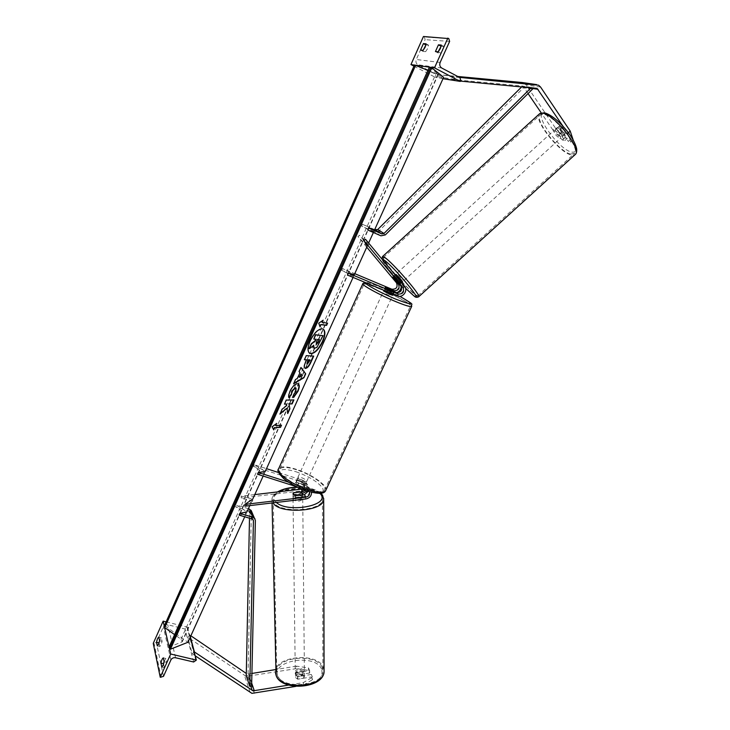 <?xml version="1.0" encoding="UTF-8"?>
<svg xmlns="http://www.w3.org/2000/svg" width="730" height="730" viewBox="0 0 730 730"><rect width="100%" height="100%" fill="white"/><g stroke="black" fill="none" stroke-linecap="round" stroke-linejoin="round"><path stroke-width="0.55" stroke-dasharray="3.65 2.74" d="M401.263 286.507L400.013 282.957L394.182 275.694L402.486 284.746C406.409 288.998 400.615 296.891 395.414 294.391L384.427 289.144L392.986 292.538L391.024 291.042C396.171 293.524 401.901 285.722 398.014 281.515L359.461 235.224L357.937 236.62L367.199 246.174L368.623 243.026M395.359 279.362L396.874 277.993M366.743 247.178L357.937 236.62M365.474 239.239L368.732 244.778L359.461 235.224M347.389 275.037L353.493 276.451L354.351 274.571L342.571 268.549L354.762 273.659M353.493 276.451L341.731 270.419L391.024 291.042M396.709 292.693L392.986 292.538M341.731 270.419L342.571 268.549M368.732 244.778L367.199 246.174M385.841 287.383L385.011 289.208M392.932 277.592L394.419 276.232M388.241 289.19L387.393 291.042M562.383 140.005L564.764 137.842L555.265 127.805L552.884 129.967L562.383 140.005L564.828 140.589L556.725 128.672L556.817 127.841L557.547 127.677L560.257 129.447L562.675 127.248L570.787 139.257L573.296 139.841M564.828 140.589L567.219 138.417L559.134 126.482L559.226 125.642L559.965 125.478L562.675 127.248M552.884 129.967L541.195 112.822M528.064 93.559L523.675 87.126L521.968 85.967L441.687 78.511L442.088 75.008L457.728 76.468M560.257 129.447L568.378 141.447L570.787 139.257M573.169 139.959L570.878 142.04L568.378 141.447M570.878 142.04L567.767 133.316L562.912 126.126M555.265 127.805L526.111 84.908L522.653 82.581M567.767 133.316L568.414 132.732M459.435 77.371L442.088 75.008M442.982 78.721L441.687 78.511M454.06 80.428L454.471 76.906M460.411 81.103L455.337 80.638M567.219 138.417L564.764 137.842M556.725 128.672L559.134 126.482M425.918 44.931L428.556 45.16L427.689 48.472L425.645 51.666L423.135 50.333M430.481 67.297L429.377 67.142M415.479 65.207L414.439 65.061M441.276 45.068L443.858 46.465L442.973 49.895L440.82 53.217L438.009 52.925L438.119 51.821M438.228 51.83L440.82 53.217M443.019 78.639L435.527 77.426L435.974 76.44L435.208 73.849L417.861 64.76C416.027 63.528 415.507 61.776 416.282 59.495L425.134 39.648L424.34 36.974L423.455 36.5M423.154 50.315L423.035 51.401L425.645 51.666M443.858 46.465L441.148 46.227M413.956 66.147L435.527 77.426M435.436 51.547L438.009 52.925M426.046 43.809L428.556 45.16M420.535 50.069L423.035 51.401M392.74 295.294L383.579 290.987L385.248 287.346M385.723 287.328L384.71 289.536L390.696 292.046L391.718 289.837M394.008 291.599L392.986 293.798L390.431 292.885L386.964 291.279L387.995 289.062M299.72 480.55L303.032 482.055L302.092 484.099L296.106 482.174L297.046 480.13L299.72 480.55M302.667 483.096L305.897 483.242C305.916 481.983 304.063 480.623 300.349 479.19L297.101 479.035C297.073 480.303 298.935 481.654 302.667 483.096M304.711 484.884L298.689 482.95L297.749 485.003L303.762 486.928L304.711 484.884L298.689 482.95M303.762 486.928L304.319 486.655L302.092 484.099M296.106 482.174L295.531 482.448L297.749 485.003M392.986 293.798L386.964 291.279M384.71 289.536L390.696 292.046M297.046 480.13L303.032 482.055M303.452 481.38L306.682 481.535C306.7 480.276 304.848 478.926 301.134 477.493L297.886 477.329C297.867 478.588 299.72 479.939 303.452 481.38M388.889 296.216L391.891 297.137L385.75 293.761L382.73 292.83L388.889 296.216M379.527 288.907C370.667 285.257 365.52 283.66 364.078 284.116C361.678 284.91 379.91 294.966 395.45 301.326C404.183 304.894 409.192 306.436 410.479 305.943C412.651 304.994 394.656 295.139 379.527 288.907M296.535 469.773C287.656 466.999 282.118 466.716 279.928 468.916C276.268 472.648 292.712 484.738 308.288 489.502C317.057 492.157 322.459 492.394 324.485 490.231C328.007 486.289 311.701 474.518 296.535 469.773M556.041 129.055L555.311 129.21C555.649 132.13 557.674 134.694 561.379 136.911L562.127 136.766C561.79 133.827 559.755 131.263 556.041 129.055M559.737 129.529L562.465 127.056L559.965 125.478L559.107 126.326L562.803 131.783L565.294 133.362L566.17 132.541L563.451 135.004L559.737 129.529L563.451 135.004M562.465 127.056L566.17 132.541M556.406 128.79L560.102 134.238L556.406 128.79L559.107 126.326M562.803 131.783L560.102 134.238M395.687 274.325C396.892 276.451 399.036 278.915 402.102 281.707L402.486 281.889M395.158 279.152L396.974 277.51L401.162 282.546L396.974 277.51M401.162 282.546L399.365 284.171M397.02 282.492L398.817 280.858L394.647 275.849L398.817 280.858M394.647 275.849L392.849 277.491M403.608 280.347L404.018 280.493C402.814 278.349 400.679 275.885 397.595 273.102L397.193 272.965C398.388 275.091 400.533 277.555 403.608 280.347M554.526 130.424C558.24 132.641 560.275 135.205 560.622 138.134L559.883 138.28C556.169 136.054 554.152 133.49 553.805 130.579L554.526 130.424M570.614 154.048C559.116 151.776 534.542 120.632 540.045 115.085L543.512 114.254C554.627 115.522 580.505 148.236 574.592 153.337L570.614 154.048M385.23 258.183L383.332 257.59C381.744 259.579 407.668 289.436 415.662 294.884L417.916 295.732C419.914 294.199 392.64 262.809 385.23 258.183M309.639 670.578L309.657 673.042L308.498 670.368L296.508 668.607L296.48 666.152L308.48 667.904L309.639 670.578L296.179 672.805L295.431 675.013L297.794 676.719L311.327 674.456L311.345 676.938L312.522 679.667L312.504 677.184L303.342 682.605L288.615 685.096M296.179 672.805L295.458 677.495L297.822 679.201L311.345 676.938M296.48 666.152L275.484 669.592M251.905 673.462L248.601 674.009L246.293 673.443M312.504 677.184L311.327 674.456M303.342 682.605L303.37 685.105L295.887 686.373M296.508 668.607L246.229 676.418L187.875 637.317L189.919 635.155L190.868 635.803M195.211 655.805L192.218 653.806L187.875 637.317M194.134 651.78L192.218 653.806M190.375 636.879L189.919 635.155M308.48 667.904L308.498 670.368M303.37 685.105L312.522 679.667M309.657 673.042L296.207 675.277M297.794 676.719L297.822 679.201M295.413 673.462L295.294 672.713C297.813 669.547 300.806 669.31 304.282 671.992L304.41 672.768C301.864 675.934 298.871 676.163 295.413 673.462M302.165 671.618L302.193 674.392L304.319 676.017L303.753 678.097L297.584 679.128L295.458 677.495L296.024 672.631C297.676 671.354 299.729 671.007 302.165 671.618L296.024 672.631M302.193 674.392L296.061 675.414M297.584 679.128L297.548 676.336L303.726 675.305C302.065 676.61 300.012 676.947 297.548 676.336M303.726 675.305L303.753 678.097M293.122 497.915L292.995 497.322C295.696 494.858 298.889 494.685 302.585 496.792L302.722 497.395C300.003 499.867 296.8 500.041 293.122 497.915M293.743 494.885L300.304 494.11L293.743 494.885L293.715 492.768M300.276 492.002L300.304 494.11M301.955 497.002L295.367 497.778L301.955 497.002L301.937 494.958M295.34 495.652L295.367 497.778M293.141 499.676L293.022 499.092C295.714 496.619 298.908 496.436 302.603 498.553L302.74 499.165C300.021 501.638 296.818 501.811 293.141 499.676M304.264 670.441C300.787 667.767 297.794 668.005 295.267 671.162L295.385 671.91C298.853 674.602 301.846 674.374 304.392 671.217L304.264 670.441M322.176 667.476C316.765 653.095 276.935 656.389 276.697 671.381L277.218 674.921C281.515 689.731 322.87 686.665 322.897 671.646L322.176 667.476M321.684 496.291L322.45 499.566C322.423 511.383 278.258 513.664 273.768 501.975L273.23 499.192C273.586 487.421 315.935 484.976 321.684 496.291M157.315 645.867L159.806 646.461L161.129 644.718L162.096 641.341L161.293 637.701L159.56 640.529M169.424 648.468L169.068 646.917M164.606 627.499L164.268 626.03M161.786 667.028L164.359 667.621L165.728 665.86L166.732 662.347L165.874 658.469L164.067 661.353M190.238 637.199L187.564 627.198L185.018 629.014L167.772 624.752C165.783 624.46 164.305 625.154 163.338 626.842L156.348 642.528L153.245 643.358M159.058 643.002L159.806 646.461M164.359 667.621L163.602 664.117M166.121 621.869L187.564 627.198M163.319 657.867L165.874 658.469M164.159 661.754L166.732 662.347M158.811 637.098L161.293 637.701M159.596 640.739L162.096 641.341M293.889 492.75L293.095 496.144L295.613 497.477L304.465 496.436C309.392 494.894 310.989 492.002 309.246 487.759L306.782 485.998L298.771 483.433C296.854 482.274 296.033 481.38 296.316 480.742L297.037 480.459L305.003 483.023L303.57 480.614L306.007 482.366C307.731 486.563 306.162 489.428 301.289 490.943L241.219 497.951L241.155 496.172L254.779 494.593M244.906 506.2L252.781 500.899L252.726 499.11L241.155 496.172M305.268 490.368C306.563 488.89 306.764 487.394 305.861 485.897L304.218 484.711L296.252 482.156L295.531 482.448C295.248 483.087 296.07 483.981 297.986 485.149L305.998 487.704L307.649 488.89L308.151 491.317M257.498 474.245L264.461 473.186L253.565 466.47L302.786 482.302L304.419 483.479C305.551 485.961 304.702 487.832 301.873 489.073M302.621 493.407L293.907 494.429M252.781 500.899L241.219 497.951M288.487 482.147L308.252 488.461L310.724 490.231L311.537 492.257M296.608 486.718L307.458 490.177L309.301 491.664M263.165 476.051L265.245 471.452L254.35 464.736L266.514 468.66M278.668 472.584L303.57 480.614M307.038 490.971C308.571 488.835 308.708 486.773 307.449 484.775L305.003 483.023M254.35 464.736L253.565 466.47M265.245 471.452L264.461 473.186M296.252 482.156L297.037 480.459M295.595 495.707L295.613 497.477M297.986 485.149L298.771 483.433M373.386 232.505L374.481 230.096L362.5 224.238L374.691 229.621M532.572 89.096L523.62 87.719L378.989 230.981L374.663 231.885L361.642 226.136L362.5 224.238M367.71 229.996L373.614 232.003L361.642 226.136M531.367 87.5L522.434 86.149L523.62 87.719M522.434 86.149L521.795 86.779M374.481 230.096L373.614 232.003M249.496 518.2L249.414 511.356L235.48 506.693L246.202 513.537L246.968 511.83L236.246 504.987L235.48 506.693M239.075 515.079L246.202 513.537M248.401 508.682L236.246 504.987M251.622 686.109L248.054 675.578L251.366 510.918M246.247 675.807L248.054 675.578M322.97 328.929L322.769 328.819C318.663 328.044 314.384 331.949 309.931 340.536C307.211 347.179 307.075 351.431 309.52 353.302L309.639 353.356M244.732 516.776L246.968 511.83M249.779 505.625L252.726 499.11M353.065 277.409L354.351 274.571M164.095 626.422L165.062 625.957L415.096 65.49L443.621 77.316M165.062 625.957L187.948 642.263M414.485 64.961L415.096 65.49M429.423 67.041L438.401 74.35L427.926 70.372M168.895 647.309L182.354 641.679L181.04 639.234L174.589 634.625M322.706 335.462L316.583 347.197L313.955 348.31M313.252 345.673L309.155 348.493M315.679 339.231L313.489 338.875M293.834 383.296L295.23 379.281L297.064 378.24L299.957 372.72M299.629 372.537L299.081 371.643M298.752 371.46L300.979 367.418M299.218 377.1L302.074 375.53L300.687 373.833M304.784 368.084L304.629 368.02C303.58 367.226 303.817 365.128 305.341 361.715L306.253 359.689M304.1 359.571L306.281 355.638M305.952 355.455L313.718 356.094M307.248 364.27L309.839 359.881M288.815 397.257L288.596 397.522C288.067 396.317 288.459 394.163 289.764 391.07C292.036 386.462 294.482 383.943 297.119 383.533L298.141 383.843M293.615 397.029L293.588 397.522M293.268 397.33L293.725 394.519M293.405 394.337L295.723 391.152L295.924 387.922M286.607 408.07L287.748 413.554M286.123 403.891L286.333 405.332L281.807 409.092L279.955 414.12M279.636 413.928L280.284 413.372M293.506 399.921L285.941 399.903L284.445 404.137M287.438 413.372L287.647 412.897M275.365 425.38L281.515 425.17M273.421 429.705L272.126 426.868M271.797 426.676L276.661 423.409M276.341 423.217L276.04 423.874M322.56 320.598L318.755 323.207M318.417 323.025L320.114 326.949M321.811 322.259L327.597 323.135M319.037 339.541L317.34 339.231L316.117 341.95L316.035 344.241M404.539 286.224L402.486 284.746M400.013 282.957L398.014 281.515M397.421 295.915L395.414 294.391M532.042 88.403L523.675 87.126M536.057 88.093L521.713 85.93M540.574 87.043L526.111 84.908M440.135 62.461L416.282 59.495M449.625 41.418L425.134 39.648M448.813 38.59L424.34 36.974M460.74 80.391L435.974 76.44M459.955 77.645L435.208 73.849M441.76 68.036L417.861 64.76M362.901 283.568C364.416 283.085 369.836 284.764 379.144 288.605C394.036 294.756 411.994 304.41 411.775 306.226M399.812 296.316L380.576 287.264C371.798 283.641 366.788 282.09 365.538 282.61M325.607 490.788C329.294 486.645 312.175 474.281 296.252 469.29C286.917 466.379 281.096 466.078 278.787 468.395L278.431 469.18M295.924 471.717C308.781 476.343 317.669 481.745 322.587 487.923C325.005 493.398 319.913 494.411 307.312 490.952C293.77 486.08 284.673 480.504 280.028 474.226C278.303 468.989 283.605 468.149 295.924 471.717M545.429 113.442C553.167 116.088 561.48 123.489 570.367 135.652C577.539 147.305 577.987 152.798 571.727 152.132C557.857 149.367 530.829 110.075 545.429 113.442M539.78 113.542L539.178 114.099C533.42 119.948 559.189 152.625 571.28 155.025L574.866 154.851M418.609 296.873L416.41 295.787C408.006 290.047 380.804 258.721 382.456 256.613L382.657 256.431M382.319 259.497C381.352 260.938 394.912 277.655 405.606 288.323M251.686 683.097L248.601 674.009M254.405 693.4L248.674 676.482M250.791 686.218L246.539 673.608M250.198 692.633L244.559 675.697M321.547 669.127C315.442 653.204 270.94 660.331 277.893 676.372C282.3 683.919 291.407 686.994 305.231 685.598C318.225 682.44 323.664 676.947 321.547 669.127M275.548 673.042L275.52 671.408C275.785 655.659 317.587 652.191 323.299 667.293L324.065 670.04M323.691 498.362L322.879 496.144C316.811 484.273 272.363 486.846 271.98 499.211L272.974 502.861M276.36 502.459L274.416 500.123C273.057 497.139 274.389 494.374 278.422 491.847M297.822 487.302C308.151 487.339 315.533 489.346 319.986 493.316M163.493 676.381L156.348 642.528M170.884 659.966L163.338 626.842M161.157 677.486L154.13 643.568M195.968 660.896L187.208 627.983M193.66 662L185.018 629.014M175.556 657.748L167.772 624.752M304.218 484.711L302.786 482.302M302.704 493.398L301.289 490.943M305.925 498.937L304.465 496.436M308.252 488.461L306.782 485.998M307.458 490.177L305.998 487.704M380.932 235.826L374.663 231.885M385.321 234.905L378.989 230.981M252.251 519.03L248.465 510.617M255.372 520.426L251.531 512.004M252.872 519.358L249.614 512.159M164.405 626.185L414.64 65.134M169.205 647.063L429.568 67.215M181.77 642.135L438.119 74.031M181.04 639.234L435.974 73.703M395.094 274.872L394.182 275.694M385.276 287.301L384.427 289.144M537.043 84.653L536.577 84.589M536.094 88.102L521.968 85.967M556.817 127.841L555.311 129.21M399.839 296.316L380.512 287.228C365.867 281.26 365.365 282.373 364.827 282.309M393.26 294.181L394.382 291.754M305.897 483.242L304.319 486.655M296.316 480.742L297.101 479.035M306.682 481.535L391.891 297.137M297.886 477.329L382.73 292.83M279.928 468.916L364.078 284.116M324.485 490.231L410.479 305.943M562.127 136.766L566.051 133.198M401.6 282.692L399.629 284.49M405.606 288.341L388.825 269.552L383.15 261.751L381.881 258.968M404.018 280.493L560.622 138.134M383.332 257.59L540.045 115.085M417.916 295.732L574.592 153.337M397.193 272.965L553.805 130.579M295.312 674.264L295.294 672.713M272.062 502.97L271.98 499.211C272.226 496.519 274.051 494.091 277.455 491.956M320.89 493.252C315.698 489.073 307.896 487.038 297.466 487.129M304.446 676.792L304.41 672.768M292.995 497.322L292.976 495.561M302.722 497.395L302.695 494.867M293.022 499.092L295.267 671.162M322.45 499.566L322.897 671.646M273.23 499.192L276.697 671.381M302.74 499.165L304.392 671.217M305.861 485.897L304.419 483.479M310.724 490.231L309.246 487.759M307.649 488.89L309.118 491.363M307.449 484.775L306.007 482.366M249.414 511.356L253.219 519.778M438.401 74.35L182.354 641.679"/><path stroke-width="1.09" d="M395.359 279.362L392.913 277.601L398.516 284.317C399.985 288.688 398.425 290.814 393.826 290.704L385.276 287.301L396.262 292.548C400.88 292.648 402.458 290.513 400.98 286.114L395.359 279.362M403.024 287.602L363.923 240.654L367.199 246.174L354.351 274.571L348.246 273.13L398.279 294.062C402.914 294.172 404.502 292.018 403.024 287.602L400.98 286.114M354.762 273.659L391.864 289.226C396.436 289.335 397.987 287.209 396.527 282.866L366.743 247.178M348.246 273.13L347.389 275.037L397.421 295.915C402.641 298.424 408.471 290.494 404.539 286.224L365.474 239.239L363.923 240.654M401.263 286.507C401.071 289.554 399.547 291.617 396.709 292.693M541.195 112.822L528.064 93.559M562.912 126.126L537.07 88.403L460.411 81.103M568.414 132.732L570.212 131.099L573.169 139.959M570.212 131.099L540.574 87.043L538.576 85.209L459.435 77.371M536.577 84.589L522.178 82.517L457.728 76.468M455.337 80.638L442.982 78.721M423.427 43.599L420.535 50.069L423.135 50.333L425.179 47.131L426.046 43.809L423.427 43.599L425.918 44.931L423.154 50.315M447.882 38.079L434.487 67.853L460.265 81.431L460.74 80.391L459.955 77.645L441.76 68.036C439.843 66.74 439.305 64.879 440.135 62.461L449.625 41.418L448.813 38.59L423.455 36.5L410.954 64.578L413.956 66.147M434.487 67.853L430.481 67.297M429.377 67.142L415.479 65.207M414.439 65.061L410.954 64.578M435.436 51.547L438.447 44.831L441.276 45.068L440.382 48.508L438.228 51.83L435.436 51.547M441.148 46.227L438.119 51.821M460.265 81.431L443.019 78.639M438.447 44.831L441.02 46.218M383.579 290.987L389.747 294.363L392.74 295.294L393.26 294.181M394.008 291.58L391.718 289.837L385.276 287.301L394.008 291.599M401.6 282.692L402.522 281.862C401.308 279.727 399.164 277.263 396.089 274.471L395.094 274.872M399.356 284.189L392.685 277.062L397.02 282.492L399.365 284.171M275.484 669.592L251.905 673.462M288.615 685.096L253.082 690.854L194.134 651.78M295.887 686.373L251.905 693.354L195.211 655.805M246.293 673.443L190.868 635.803M194.308 651.589L190.375 636.879M301.937 494.876L295.34 495.652L292.949 493.79L293.715 492.768L300.276 492.002L302.558 493.261L301.937 494.958M156.539 642.199C157.069 639.443 157.826 637.746 158.811 637.098L159.596 640.739L158.629 644.125L157.315 645.867L156.539 642.199L159.058 643.002M170.701 654.025L196.343 660.075L193.66 662L175.556 657.748C173.466 657.456 171.906 658.195 170.884 659.966L163.493 676.381L160.235 677.276L170.701 654.025L169.424 648.468M169.068 646.917L164.606 627.499M164.268 626.03L163.146 621.139L166.121 621.869M160.235 677.276L153.245 643.358L163.146 621.139M160.956 663.114C161.503 660.239 162.288 658.487 163.319 657.867L164.159 661.754L163.155 665.267L161.786 667.028L160.956 663.114L163.52 663.707L164.067 661.353M159.012 642.792L159.56 640.529M196.343 660.075L190.238 637.199M308.151 491.317L304.456 494.666L295.595 495.707L293.077 494.374L293.889 492.75M293.88 492.659L302.695 491.637L305.268 490.368M301.873 489.073L254.779 494.593M309.301 491.664C310.15 494.429 309.018 496.263 305.906 497.167L244.86 504.403L252.726 499.11L263.165 476.051M307.038 490.971L302.621 493.407M311.537 492.257C311.591 495.834 309.721 498.061 305.925 498.937L244.906 506.2L244.86 504.403M288.487 482.147L258.292 472.483L257.498 474.245L296.608 486.718M258.292 472.483L265.245 471.452L353.065 277.409M266.514 468.66L278.668 472.584M521.795 86.779L377.684 229.539L374.691 229.621M531.221 87.646L383.998 233.445L381.799 233.901L368.586 228.061L374.481 230.096L443.621 77.316L431.759 67.826L429.423 67.041L168.895 647.309L169.552 648.568L430.654 67.37M531.504 87.673L532.572 89.096L385.321 234.905L380.932 235.826L367.71 229.996L368.586 228.061M251.366 510.918L255.372 520.426L251.622 686.109L249.779 686.346L253.429 520.581L252.251 519.03L239.075 515.079L239.851 513.354L246.968 511.83L249.779 505.625M251.129 510.398L248.401 508.682M254.962 518.793L253.036 517.314L239.851 513.354M249.779 686.346L246.247 675.807L249.496 518.2M309.639 353.356C313.8 353.94 318.034 350.035 322.35 341.649C325.023 335.252 325.233 331.009 322.97 328.929M322.678 341.832C325.434 335.198 325.571 330.927 323.098 328.993C318.992 328.226 314.712 332.132 310.259 340.718C307.54 347.361 307.403 351.614 309.849 353.484C313.991 354.232 318.271 350.345 322.678 341.832M431.759 67.826L170.437 649.207L187.948 642.263L244.732 516.776M368.623 243.026L373.386 232.505M321.127 324.695L326.584 325.37L327.597 323.135L322.149 322.441L323.162 320.187L318.755 323.207L320.114 326.949L320.798 324.512L326.584 325.37M288.916 397.713C288.396 396.499 288.779 394.355 290.093 391.262C292.356 386.644 294.81 384.126 297.448 383.715L298.278 383.907C299.711 384.902 299.592 387.384 297.931 391.371L293.588 397.522L293.725 394.519L296.042 391.344L295.613 387.876L291.982 391.371L291.425 394.656L288.916 397.713M295.924 387.922L295.267 387.694L291.653 391.18L291.425 394.656M297.393 378.423L299.957 372.72L299.081 371.643L300.979 367.418L305.697 373.86L303.945 377.72L293.597 383.816L295.559 379.472L297.393 378.423M305.532 368.34L304.957 368.203C303.908 367.409 304.145 365.31 305.669 361.898L306.582 359.872L304.428 359.762L306.281 355.638L313.718 356.094L310.88 362.363C309.091 366.223 307.303 368.212 305.532 368.34L304.784 368.084M289.883 408.846L289.025 404L292.109 403.9L293.916 399.912L286.269 400.095L284.445 404.137L286.452 404.073L286.653 405.524L282.136 409.274L279.955 414.12L286.926 408.252L287.748 413.554L289.883 408.846L289.025 404M276.661 423.409L275.685 425.572L281.515 425.17L280.548 427.315L274.717 427.734L273.741 429.897L272.126 426.868L276.661 423.409M170.437 649.207L169.552 648.568M174.589 634.625L164.734 627.59L164.095 626.422L414.485 64.961L427.926 70.372M313.955 348.31L313.252 345.673M315.679 339.231L314.922 340.892L311.309 343.711L309.155 348.493L311.637 343.894L315.25 341.074L316.072 339.267L313.818 339.058L315.688 334.897L323.034 335.645L316.911 347.38L314.119 348.429L313.69 345.317L309.483 348.675M313.818 339.058L315.36 334.714L323.034 335.645M300.906 367.582L305.697 373.86M305.368 373.678L303.945 377.72M303.625 377.538L293.834 383.296M301.015 374.015L299.218 377.1L302.402 375.713L301.015 374.015L299.546 377.291M304.501 359.598L306.582 359.872M313.316 356.067L310.56 362.18C308.763 366.04 306.983 368.029 305.204 368.157L305.505 368.34M310.168 360.063L308.206 359.954L307.248 364.27L310.168 360.063L307.877 359.771L306.919 364.087M298.141 383.843C299.373 384.965 299.2 387.411 297.603 391.18L293.615 397.029M291.106 394.465L288.815 397.257M280.284 413.372L286.926 408.252M284.536 403.936L286.452 404.073M288.706 403.809L292.109 403.9M291.79 403.717L293.506 399.921M287.647 412.897L289.564 408.663M276.04 423.874L275.685 425.572M281.096 425.198L280.548 427.315M280.229 427.123L274.717 427.734M274.398 427.543L273.522 429.486M322.56 320.598L322.149 322.441M326.255 325.188L327.204 323.089M319.932 326.438L320.798 324.512M318.216 342.27L319.439 339.578L317.678 339.413L316.446 342.133L316.346 344.414L318.216 342.27L319.037 339.541M316.327 344.414L317.888 342.087M398.516 284.317L396.527 282.866M393.826 290.704L391.864 289.226M398.279 294.062L396.262 292.548M538.065 89.325L532.042 88.403M536.55 84.589L522.178 82.517M411.775 306.226L411.647 306.5C410.296 307.02 405.041 305.405 395.87 301.654C379.536 294.966 360.374 284.399 362.901 283.568L278.787 468.395C274.945 472.31 292.228 485.021 308.598 490.022C317.805 492.805 323.481 493.06 325.607 490.788C324.084 493.617 319.849 494.529 307.503 491.117C298.187 487.987 290.303 483.862 283.861 478.761C278.705 473.624 276.898 470.43 278.431 469.18M365.538 282.61C363.577 283.495 381.17 293.141 396.08 299.263C414.01 306.071 415.26 305.085 399.812 296.316M574.866 154.851L575.477 154.295C581.71 148.947 554.481 114.537 542.81 113.223L539.178 114.099L382.657 256.431M381.881 258.968L382.456 256.613L384.445 257.234C392.211 262.079 420.909 295.084 418.792 296.69L418.609 296.873M405.606 288.323L413.746 295.723C425.471 304.757 393.671 266.34 384.153 260.099L382.319 259.497M254.332 690.881L251.686 683.097M252.233 690.489L250.791 686.218M324.065 670.04L324.065 671.691C324.047 687.468 280.548 690.68 276.059 675.113L272.062 502.97M278.422 491.847C283.349 489.018 289.819 487.503 297.822 487.302M319.986 493.316L321.008 494.611C329.495 505.671 287.675 513.29 276.36 502.459M272.974 502.861C279.389 514.54 323.709 511.575 323.691 499.603L323.691 498.362M302.695 491.637L301.271 489.191M305.906 497.167L304.456 494.666M381.799 233.901L375.521 229.996M383.998 233.445L377.684 229.539M253.036 517.314L249.231 508.929M253.429 520.581L252.872 519.358M164.734 627.59L415.644 65.271M325.607 490.788L411.647 306.5C410.497 302.795 416.921 306.49 399.839 296.316M364.827 282.309L362.901 283.568M539.78 113.542L544.443 112.748C551.296 114.829 558.915 121.007 567.31 131.3C570.942 135.798 575.395 143.007 576.654 148.774C576.892 151.375 576.499 153.209 575.477 154.295L418.792 296.69C416.994 297.703 415.425 297.484 414.092 296.033M414.001 295.978L405.606 288.341M276.113 675.442L275.548 673.042M276.186 675.633C281.397 691.611 323.381 688.773 324.065 671.691L323.691 499.603L322.587 495.241L320.89 493.252M297.466 487.129C289.354 487.357 282.683 488.963 277.455 491.956M302.695 494.867L302.685 493.863"/></g></svg>
